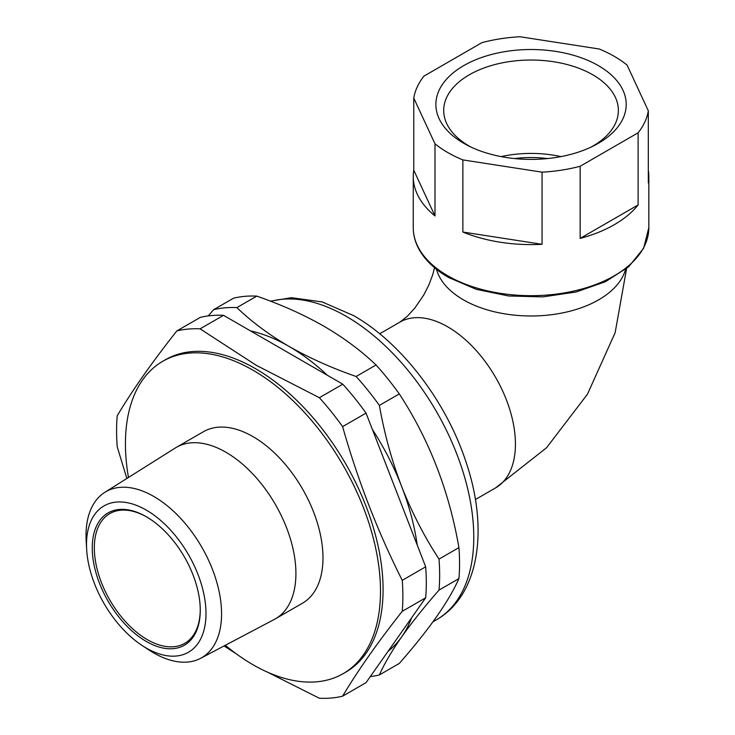 <?xml version="1.0" encoding="UTF-8"?>
<svg xmlns="http://www.w3.org/2000/svg" width="735" height="735" viewBox="0 0 735 735"><rect width="100%" height="100%" fill="white"/><g stroke="black" fill="none" stroke-linecap="round" stroke-linejoin="round"><path stroke-width="1.1" d="M520.031 36.75A117.784 68.006 0 0 0 481.939 42.639L423.976 76.109A117.784 68.006 0 0 0 413.768 98.095L434.991 143.812A117.784 68.006 0 0 0 462.866 159.908L542.053 172.165A117.784 68.006 0 0 0 580.145 166.266L638.109 132.805A117.784 68.006 0 0 0 648.316 110.81L627.093 65.093A117.784 68.006 0 0 0 599.209 48.997L520.031 36.75M648.316 170.226A117.784 68.006 180 0 1 648.83 176.584A117.784 68.006 180 0 1 648.316 182.941L648.316 110.81M638.109 204.936A117.784 68.006 180 0 1 614.331 224.671A117.784 68.006 180 0 1 580.145 238.397L638.109 204.936L638.109 132.805M591.05 147.101A87.336 50.421 0 0 0 592.796 146.118A87.336 50.421 0 0 0 618.355 111.573A87.336 50.421 0 0 0 592.796 74.805A87.336 50.421 0 0 0 469.279 74.805A87.336 50.421 0 0 0 443.719 111.573A87.336 50.421 0 0 0 469.279 146.118A87.336 50.421 0 0 0 471.034 147.101M598.336 143.307A95.164 54.941 180 0 1 593.724 145.796A95.164 54.941 180 0 1 468.36 145.796A95.164 54.941 180 0 1 463.748 65.608A95.164 54.941 180 0 1 598.336 65.608A95.164 54.941 180 0 1 598.336 143.307M580.145 238.397L580.145 166.266M542.053 244.296A117.784 68.006 180 0 1 462.866 232.04L542.053 244.296L542.053 172.165M462.866 232.04L462.866 159.908M434.991 215.943A117.784 68.006 180 0 1 413.254 176.584A117.784 68.006 180 0 1 413.768 170.226L434.991 215.943L434.991 143.812M413.768 170.226L413.768 98.095M514.5 158.567A76.743 44.311 180 0 1 547.584 158.567M501.086 156.61A83.864 48.418 180 0 1 560.998 156.61M370.321 676.567A202.447 116.883 -120 0 0 379.379 674.941L399.289 663.448C428.983 629.601 448.864 601.313 458.925 578.61A202.447 116.883 -120 0 0 458.925 547.612C449.085 490.934 429.203 439.695 399.289 393.905A202.447 116.883 -120 0 0 376.044 364.992C361.326 350.861 343.952 337.944 323.924 326.221C303.748 314.709 281.367 304.676 256.772 296.122L236.863 307.616C251.682 321.82 269.056 334.747 288.984 346.387A184.044 106.253 -120 0 0 250.47 330.888M388.108 651.256A184.044 106.253 -120 0 0 401.687 636.859C391.755 651.109 384.313 663.806 379.379 674.941M236.863 307.616A202.447 116.883 -120 0 0 213.619 309.692L208.244 315.921M399.289 393.905L379.379 405.398A202.447 116.883 -120 0 0 356.135 376.485C331.678 367.987 309.297 357.954 288.984 346.387A184.044 106.253 -120 0 1 327.498 375.355M379.379 405.398C384.331 433.567 391.764 460.634 401.687 486.588A184.044 106.253 -120 0 0 372.379 429.442M458.925 578.61L439.015 590.104C424.297 606.917 411.857 622.499 401.687 636.859A184.044 106.253 -120 0 0 411.572 617.869M417.204 544.975A184.044 106.253 -120 0 0 401.687 486.588C411.885 512.46 424.325 536.633 439.015 559.105A202.447 116.883 -120 0 1 439.015 590.104M256.772 296.122A202.447 116.883 -120 0 0 233.528 298.199L213.619 309.692M376.044 364.992L356.135 376.485M458.925 547.612L439.015 559.105M225.342 645.275A180.36 104.131 -120 0 0 252.969 664.725A180.36 104.131 -120 0 0 343.144 673.655L345.726 672.167A180.36 104.131 -120 0 0 373.371 527.638A180.36 104.131 -120 0 0 255.55 368.704A180.36 104.131 -120 0 0 165.366 359.764L162.784 361.262A180.36 104.131 -120 0 0 128.46 477.465M126.852 478.476L117.214 446.761A202.447 116.883 -120 0 1 117.214 415.771C132.475 390.156 152.356 361.868 176.85 330.925A202.447 116.883 -120 0 1 200.095 328.848L256.249 365.295L319.367 397.708A202.447 116.883 -120 0 1 342.611 426.631C357.881 480.534 377.753 531.763 402.247 580.338A202.447 116.883 -120 0 1 402.247 611.327C377.753 642.28 357.881 670.559 342.611 696.174A202.447 116.883 -120 0 1 319.367 698.25L267.218 672.029M343.144 673.655A180.36 104.131 -120 0 0 370.789 529.126A180.36 104.131 -120 0 0 252.969 370.192A180.36 104.131 -120 0 0 162.784 361.262M200.655 658.303L274.302 619.44A99.014 57.165 -120 0 0 275.404 618.833L302.471 603.205A99.014 57.165 -120 0 0 317.649 523.862A99.014 57.165 -120 0 0 252.969 436.608A99.014 57.165 -120 0 0 203.457 431.702L176.391 447.33A99.014 57.165 -120 0 0 175.316 447.983L104.829 492.331A95.844 55.336 60 0 1 153.799 496.456A95.844 55.336 60 0 1 216.687 581.872A95.844 55.336 60 0 1 200.655 658.303A95.844 55.336 60 0 1 153.799 652.965A95.844 55.336 60 0 1 149.297 650.199L142.287 645.615A84.488 48.786 -120 0 0 146.256 648.049A84.488 48.786 -120 0 0 205.993 613.56A84.488 48.786 -120 0 0 146.256 510.081A84.488 48.786 -120 0 0 86.638 549.229A84.488 48.786 -120 0 0 142.287 645.615M275.404 618.833A99.014 57.165 -120 0 0 290.582 539.49A99.014 57.165 -120 0 0 225.893 452.236A99.014 57.165 -120 0 0 176.391 447.33M146.256 641.425A76.376 44.1 60 0 1 92.243 547.887A76.376 44.1 60 0 1 146.256 516.705L146.256 516.705A76.376 44.1 60 0 1 200.26 610.243A76.376 44.1 60 0 1 146.256 641.425M146.779 517.008A74.906 43.246 -120 0 0 109.837 513.6A74.906 43.246 -120 0 0 98.361 573.622A74.906 43.246 -120 0 0 147.294 639.625A74.906 43.246 -120 0 0 184.742 643.336A74.906 43.246 -120 0 0 200.26 609.637M176.85 330.925L200.269 317.401A202.447 116.883 60 0 1 223.523 315.324L342.795 384.185A202.447 116.883 60 0 1 366.039 413.107L425.675 566.814A202.447 116.883 60 0 1 425.675 597.803L366.039 682.65L342.611 696.174M86.638 549.229L86.17 540.859A95.844 55.336 60 0 1 104.829 492.331M236.201 653.764L224.056 645.955M200.095 328.848L223.523 315.324M319.367 397.708L342.795 384.185M342.611 426.631L366.039 413.107M402.247 580.338L425.675 566.814M402.247 611.327L425.675 597.803M434.523 267.715L432.704 274.798L428.781 285.143L423.783 294.946L414.917 307.974L407.236 316.362L399.904 322.114A95.706 55.254 60 0 1 447.753 326.854A95.706 55.254 60 0 1 515.428 444.069A95.706 55.254 60 0 1 495.601 487.875L546.537 447.762L587.43 394.254L615.149 332.679L626.597 268.514M436.507 269.332A95.706 55.254 0 0 0 463.372 299.806A95.706 55.254 0 0 0 560.649 313.275A95.706 55.254 0 0 0 625.577 269.332M648.83 227.675L643.612 248.283L628.673 266.759L605.493 281.698L576.056 292.006L542.807 296.894L508.565 295.966L476.225 289.314L448.515 277.444C434.606 269.396 424.637 259.767 418.619 248.577C415.064 241.815 413.272 234.851 413.254 227.675A117.784 68.006 0 0 0 447.753 275.763A117.784 68.006 0 0 0 614.331 275.763A117.784 68.006 0 0 0 648.83 227.675L648.83 176.584M270.388 301.139L291.418 297.703L322.187 301.929L353.608 315.609C401.457 342.758 446.274 401.567 466.008 462.003C488.738 528.759 479.633 595.102 436.425 619.798A180.36 104.131 -120 0 0 464.07 475.269A180.36 104.131 -120 0 0 346.249 316.335A180.36 104.131 -120 0 0 270.82 301.304M495.601 487.875L475.389 499.543M413.254 227.675L413.254 176.584M399.904 322.114L379.692 333.782M436.425 619.798L432.97 621.792"/></g></svg>
